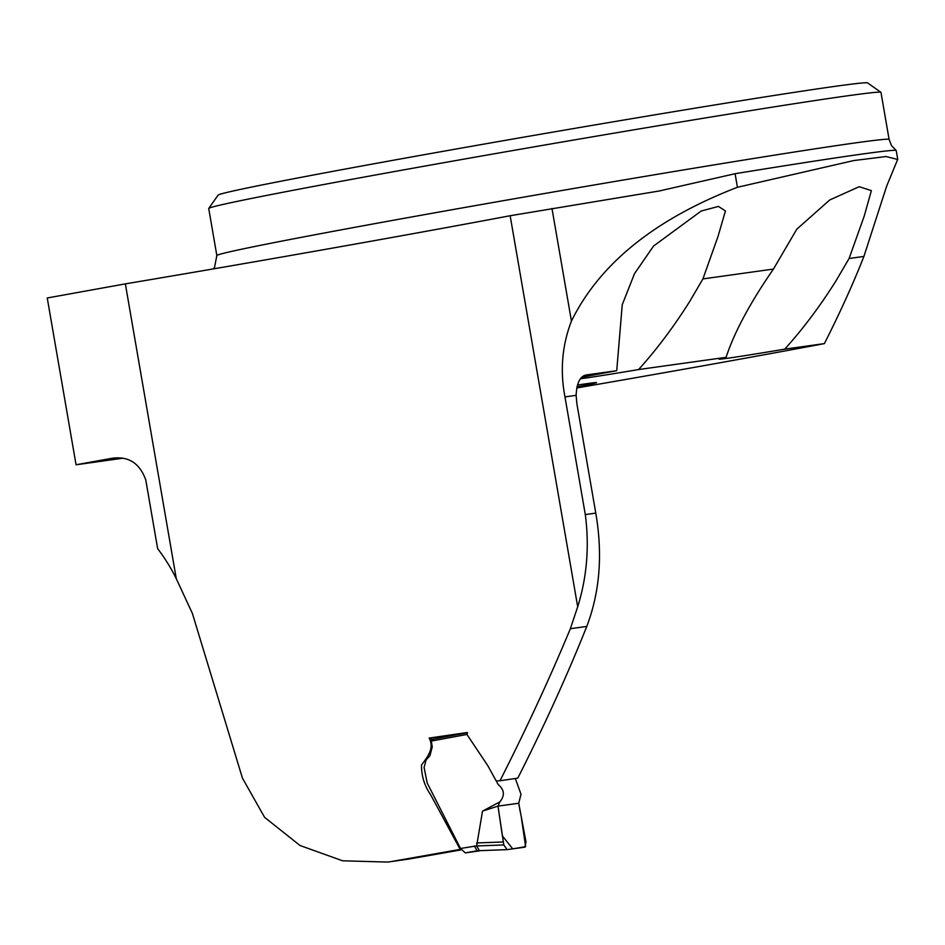 <?xml version="1.0" encoding="UTF-8"?>
<svg xmlns="http://www.w3.org/2000/svg" width="945" height="945" viewBox="0 0 945 945"><rect width="100%" height="100%" fill="white"/><g stroke="black" fill="none" stroke-linecap="round" stroke-linejoin="round"><path stroke-width="1.42" d="M461.314 849.838A345.374 5.422 170.2 0 1 408.63 859.088L387.793 862.076L342.622 860.8L300.049 845.515L264.635 817.39L242.452 778.148L192.378 613.399L176.278 578.694L125.354 283.878A398.247 6.261 -9.8 0 0 510.146 215.732L660.082 190.843M497.271 780.865L499.999 780.747C526.483 728.536 549.931 677.86 570.355 628.72L577.702 606.784C586.951 577.088 589.479 546.352 585.298 514.564L595.775 513.1L576.899 403.834L576.119 395.341C576.769 382.985 580.088 376.193 586.089 374.988L585.758 375.035M392.199 861.391A398.247 6.261 170.2 0 0 460.168 849.378L430.542 794.568C424.435 785.72 421.423 775.88 421.505 765.084C427.234 757.039 434.688 748.735 429.184 738.069L467.184 732.54M176.278 578.694A173.963 156.468 82.1 0 0 157.638 548.632L145.766 479.906C139.671 463.038 128.307 455.856 111.675 458.337L112.195 458.242M499.999 780.747L517.789 778.125C544.414 725.559 567.402 674.99 586.774 626.429C599.851 592.031 602.851 554.254 595.775 513.1M408.63 859.088L387.793 862.076M576.757 387.958A346.224 5.434 -9.8 0 0 824.383 343.614C840.093 312.559 853.276 283.5 863.907 256.438L849.082 258.505L864.226 216.086L871.373 190.63L859.206 186.697L829.734 199.962L796.789 229.198L773.447 269.065L702.926 278.917L718.011 236.474L725.429 210.948L718.448 206.412L701.214 211.018L653.562 246.031L634.508 273.648L622.247 304.715L616.731 370.712L586.089 374.988A372.661 5.859 -9.8 0 1 585.439 375.106M863.907 256.438L886.611 186.283L897.655 159.457L886.044 156.539L853.843 160.544L737.431 187.287C655.039 219.075 599.709 263.667 571.441 321.064C562.086 345.386 559.936 370.664 564.968 396.9L585.298 514.564M577.466 385.04A89.539 1.406 -9.8 0 1 587.566 383.552A89.539 1.406 -9.8 0 1 596.531 382.63A89.539 1.406 -9.8 0 1 576.97 386.907M773.447 269.065C750.141 302.766 734.348 332.191 726.079 357.328L638.584 369.554A89.539 1.406 -9.8 0 1 580.443 378.791M581.647 377.374A89.539 1.406 -9.8 0 1 616.731 370.712M122.602 458.266L76.061 464.775L111.675 458.337A372.661 5.859 -9.8 0 0 112.727 458.16M824.383 343.614L784.74 349.142C803.002 328.919 820.095 306.133 836.03 280.795L849.082 258.505M726.079 357.328A89.539 1.406 170.2 0 0 718.991 359.124A89.539 1.406 170.2 0 0 784.74 349.142M76.061 464.775L47.25 297.982L125.354 283.878M460.947 849.271L460.168 849.378M429.184 738.069L434.428 740.49M702.926 278.917L689.862 301.207C673.939 326.533 656.846 349.319 638.584 369.554M397.207 171.045A341.11 5.363 170.2 0 0 208.75 208.408A341.11 5.363 170.2 0 0 208.715 208.491L216.842 255.552A341.11 5.363 -9.8 0 1 552.057 192.213A341.11 5.363 -9.8 0 1 889.103 139.435L880.976 92.374A341.11 5.363 170.2 0 0 880.917 92.303A341.11 5.363 170.2 0 0 397.207 171.045M880.917 92.303L867.616 82.924A329.592 5.174 170.2 0 0 400.231 159.008A329.592 5.174 170.2 0 0 218.13 195.107L208.75 208.408M659.149 190.996L735.08 173.715A346.224 5.434 -9.8 0 1 896.155 150.479A346.224 5.434 -9.8 0 1 896.214 150.562L897.75 159.433M467.503 732.694L466.913 734.43L487.844 765.745L498.216 784.598C504.453 789.807 504.996 795.584 499.846 801.903L498.003 806.12L503.827 844.96L507.111 849.638L524.888 847.157L525.975 841.889L518.734 803.238L521.002 794.19L515.285 778.432M499.846 801.903L482.517 811.117L476.646 845.952L503.827 844.96M466.913 734.43L431.263 741.081L432.267 746.928L429.916 755.716L426.089 760.004L424.081 767.47L427.187 782.98L460.51 848.48L476.646 845.881M482.517 811.117L498.003 806.12M476.67 842.952L503.331 841.983M479.528 850.878L465.318 852.898L460.51 848.48M431.263 741.081L431.924 739.344L467.043 732.777M506.91 849.649L479.398 850.665L476.646 845.952M479.28 850.665L477.13 850.76L474.343 845.976M520.258 812.015L518.734 803.238L498.003 806.12L502.374 835.876L512.71 848.858L525.633 846.673L521.439 818.169M510.146 215.732L577.702 606.784M564.968 396.9L576.119 395.341M586.774 626.429L570.355 628.72M571.441 321.064L551.974 208.432M737.431 187.287L735.08 173.715M477.19 850.748L465.318 852.898M216.842 255.552L214.515 267.423L213.487 268.876M889.103 139.435L891.478 145.601L896.155 150.479M506.981 849.649L477.13 850.76"/></g></svg>
